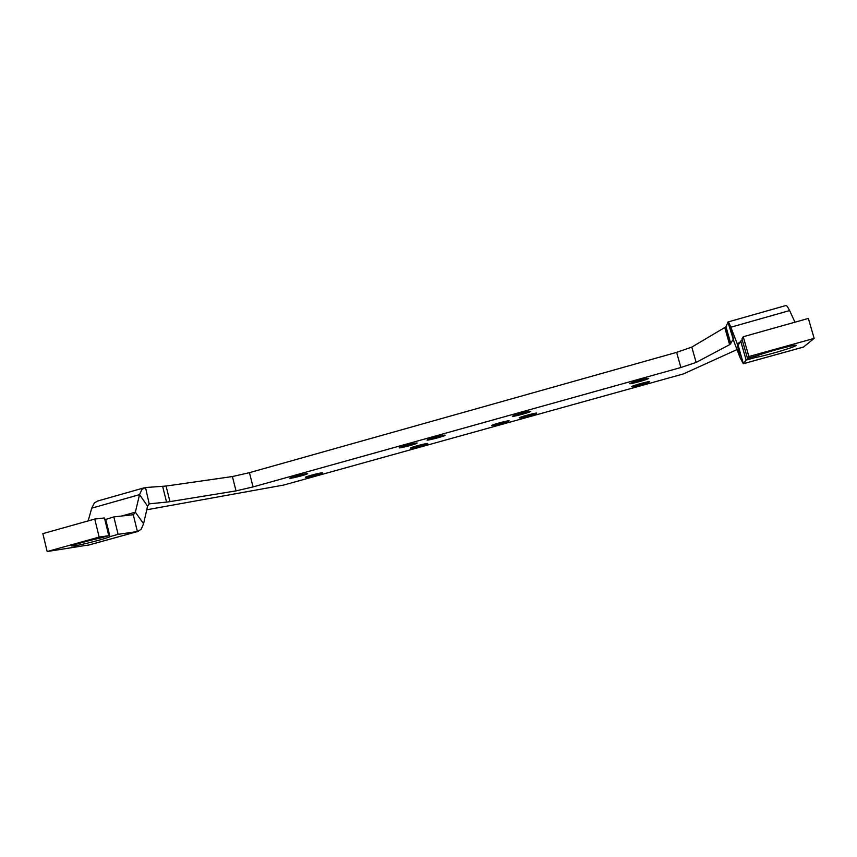<?xml version="1.0" encoding="UTF-8"?>
<svg xmlns="http://www.w3.org/2000/svg" width="857" height="857" viewBox="0 0 857 857"><rect width="100%" height="100%" fill="white"/><g stroke="black" fill="none" stroke-linecap="round" stroke-linejoin="round"><path stroke-width="1.29" d="M632.637 386.1C636.719 384.354 651.931 380.508 649.435 381.847L648.599 382.243C644.4 384.011 629.466 387.782 631.855 386.464L632.637 386.1M149 503.873L168.079 501.934L236.029 490.9L253.061 486.915L680.887 367.514L696.13 362.425L729.618 344.653L733.046 339.683M146.761 509.776L283.656 485.062L683.35 373.941L737.02 349.581M519.813 417.498L519.374 417.723C517.146 418.998 532.69 415.109 536.043 413.556L536.525 413.31C538.849 412.013 523.049 415.977 519.813 417.498M410.867 447.825C413.245 446.518 429.732 442.426 427.579 443.669L427.343 443.797C424.847 445.126 408.618 449.154 410.664 447.932L410.867 447.825M305.617 477.113C307.117 476.042 324.353 471.789 322.371 472.978L322.296 473.021C320.657 474.114 303.699 478.302 305.563 477.145L305.617 477.113M630.795 383.058C635.069 381.194 651.031 377.176 648.331 378.633L647.485 379.04C643.082 380.926 627.42 384.868 630.002 383.443L630.795 383.058M513.043 415.902C516.375 414.274 532.99 410.128 530.494 411.542L530.012 411.788C526.552 413.428 510.215 417.498 512.604 416.116L513.043 415.902M399.512 447.558C401.901 446.186 419.266 441.891 416.963 443.24L416.748 443.358C414.22 444.751 397.145 448.972 399.33 447.665L399.512 447.558M289.987 478.099C291.434 476.985 309.602 472.518 307.502 473.792L307.449 473.825C305.863 474.971 287.984 479.363 289.955 478.12L289.987 478.099M427.514 439.748C430.139 438.313 447.311 434.06 444.954 435.42L444.676 435.57C441.923 437.027 425.04 441.216 427.279 439.877L427.514 439.748M492.218 425.179C495.239 423.712 511.211 419.716 508.929 421.001L508.512 421.216C505.373 422.705 489.668 426.636 491.843 425.372L492.218 425.179M149.172 503.809L145.54 487.526L166.076 486.058L232.408 476.546L249.441 472.668L676.623 352.366L691.803 347.096L726.008 326.785L730.839 343.775M727.936 322.103L733.935 341.493L730.85 327.213L728.921 322.832L728.022 321.964L726.008 326.785M149.364 503.755L147.586 506.155L143.58 523.734L135.363 512.186L139.53 494.628L141.887 489.486L145.54 487.526M728.139 321.932L785.912 305.52L787.229 306.281L789.629 310.566L794.953 322.2M144.222 487.794L97.634 501.034L94.377 502.973L91.72 508.169L88.164 520.906M733.935 341.493L740.169 357.851L737.084 343.475L738.102 345.36L740.694 341.011L742.398 340.529M789.629 310.566L730.85 327.213L737.084 343.475L739.666 342.746M89.556 544.838L47.156 551.533L99.155 537.082L108.785 535.689L100.505 537.992C89.278 540.392 72.706 544.945 71.538 545.952L73.873 546.005C82.004 544.838 108.261 538.046 109.825 536.707L118.105 534.34L137.763 531.49L141.212 529.197L143.58 523.734M118.105 534.34L113.831 516.91L133.435 514.703L135.363 512.186L121.619 516.032M748.879 356.533L747.486 358.344L741.937 338.911L743.233 336.737L748.879 356.533L814.15 338.397L803.459 347.074M740.694 341.011L746.136 360.09L743.308 363.743L740.169 357.851M47.156 551.533L42.85 533.643L94.752 519.053L104.458 517.96L108.785 535.689M814.15 338.397L808.365 318.429L743.233 336.737M104.875 519.696L113.831 516.91M105.69 519.192L109.953 536.611M99.155 537.082L94.752 519.053M747.486 358.344L757.674 355.516C768.9 351.252 799.292 343.368 796.035 345.564L795.275 346.014C790.722 348.413 763.833 356.158 756.142 357.315L746.136 360.09M755.778 356.041L756.142 357.315M232.408 476.546L236.029 490.9M169.943 501.645L166.076 486.058M162.659 486.444L166.558 502.106M724.818 327.76L729.618 344.653M696.13 362.425L691.803 347.096M676.623 352.366L680.887 367.514M253.061 486.915L249.441 472.668M147.586 506.155L139.53 494.628L91.72 508.169M88.528 545.095L137.409 531.554L133.264 514.725M803.748 346.956L743.362 363.689L738.134 345.328M725.279 327.47L730.089 344.385M88.914 545.02L137.763 531.49M743.308 363.743L803.641 347.021M105.572 519.31L109.825 536.707M795.06 345.285L795.275 346.014"/></g></svg>
